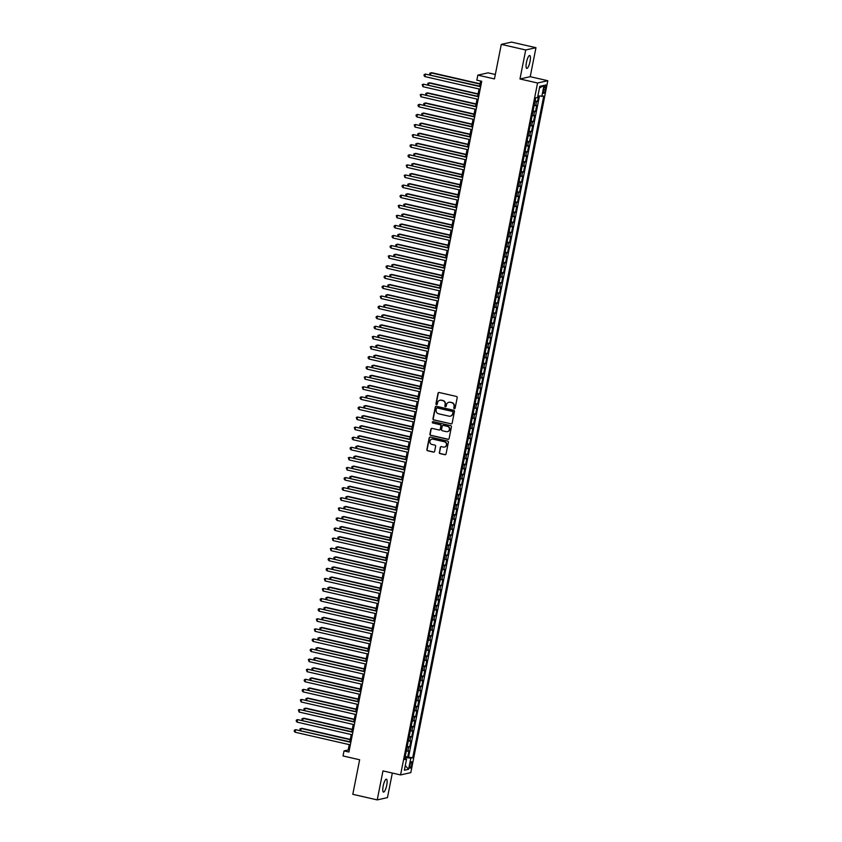 <?xml version="1.0" encoding="UTF-8"?>
<svg xmlns="http://www.w3.org/2000/svg" width="842" height="842" viewBox="0 0 842 842"><rect width="100%" height="100%" fill="white"/><g stroke="black" fill="none" stroke-linecap="round" stroke-linejoin="round"><path stroke-width="1.26" d="M454.312 408.717A0.716 0.684 -102.6 0 0 455.112 408.181L457.195 397.656A1.021 0.979 -102.6 0 0 456.438 396.445L439.177 392.498A1.021 0.979 -102.6 0 0 438.019 393.267L435.935 403.781A0.716 0.684 -102.6 0 0 436.756 404.634A0.716 0.684 -102.6 0 0 437.272 404.097L437.545 402.729A3.252 3.126 -102.6 0 1 441.24 400.266L442.682 400.592A3.252 3.126 -102.6 0 1 445.123 404.465L444.85 405.823A0.716 0.684 -102.6 0 0 445.681 406.675A0.716 0.684 -102.6 0 0 446.197 406.139L446.46 404.77A3.252 3.126 -102.6 0 1 450.165 402.308L451.596 402.634A3.252 3.126 -102.6 0 1 454.038 406.507L453.775 407.865A0.716 0.684 -102.6 0 0 454.312 408.717M448.965 402.276A3.252 3.126 -102.6 0 1 450.438 402.244L451.88 402.571A3.252 3.126 -102.6 0 1 454.322 406.444L454.048 407.812A0.716 0.684 -102.6 0 0 454.733 408.675M438.892 392.477A1.021 0.979 -102.6 0 0 438.293 393.203L436.209 403.728A0.716 0.684 -102.6 0 0 436.893 404.592M440.05 400.234A3.252 3.126 -102.6 0 1 441.524 400.203L442.955 400.529A3.252 3.126 -102.6 0 1 445.397 404.402L445.134 405.77A0.716 0.684 -102.6 0 0 445.818 406.633M386.72 785.249A6.62 1.652 102.9 0 0 386.425 779.187A6.62 1.652 102.9 0 0 383.173 786.039A6.62 1.652 102.9 0 0 383.468 792.101A6.62 1.652 102.9 0 0 386.72 785.249M530.018 61.55A6.62 1.652 102.9 0 0 529.723 55.488A6.62 1.652 102.9 0 0 526.471 62.34A6.62 1.652 102.9 0 0 526.766 68.402A6.62 1.652 102.9 0 0 530.018 61.55M411.706 764.725A3.315 0.821 102.9 0 0 411.559 761.694A3.315 0.821 102.9 0 0 409.938 765.125A3.315 0.821 102.9 0 0 410.075 768.157A3.315 0.821 102.9 0 0 411.706 764.725M439.292 452.396A1.021 0.979 -102.6 0 0 440.05 453.606L444.902 454.712A1.021 0.979 -102.6 0 0 446.05 453.943L448.365 442.26A1.021 0.979 -102.6 0 0 447.607 441.05L430.336 437.103A1.021 0.979 -102.6 0 0 429.188 437.872L426.873 449.554A1.021 0.979 -102.6 0 0 427.631 450.765L433.483 452.101A1.021 0.979 -102.6 0 0 434.64 451.333L435.63 446.334A1.021 0.979 -102.6 0 0 434.872 445.123L431.967 444.46A2.715 2.61 -102.6 0 1 431.904 439.156A2.715 2.61 -102.6 0 1 433.02 439.156L444.376 441.755A2.715 2.61 -102.6 0 1 444.45 447.06A2.715 2.61 -102.6 0 1 443.334 447.06L441.44 446.628A1.021 0.979 -102.6 0 0 440.282 447.397L439.566 452.333A1.021 0.979 -102.6 0 0 440.334 453.543L445.176 454.648A1.021 0.979 -102.6 0 0 445.45 454.669M525.724 49.973L519.977 78.969L530.218 76.685L535.954 47.689L525.724 49.973L501.295 44.384L494.454 78.927L477.846 75.127L476.846 80.169L481.729 81.285L348.914 752.032L344.031 750.917L343.031 755.958L359.639 759.768L352.798 794.311L377.227 799.9L387.467 797.616L392.33 773.04M519.977 78.969L537.564 83L400.56 774.924L382.973 770.904L377.227 799.9M450.996 423.926A1.021 0.979 -102.6 0 0 452.154 423.147L454.459 411.464A1.021 0.979 -102.6 0 0 453.701 410.254L436.44 406.307A1.021 0.979 -102.6 0 0 435.282 407.075L432.967 418.758A1.021 0.979 -102.6 0 0 433.735 419.969L451.27 423.863A1.021 0.979 -102.6 0 0 451.544 423.884M451.417 426.862L449.102 438.545A1.021 0.979 -102.6 0 1 447.944 439.313L430.683 435.367A1.021 0.979 -102.6 0 1 429.925 434.156L430.915 429.157A1.021 0.979 -102.6 0 1 432.062 428.389L439.071 429.988A1.021 0.979 -102.6 0 0 440.219 429.22L440.882 425.905A1.021 0.979 -102.6 0 0 440.113 424.694L432.83 423.021A0.716 0.684 -102.6 0 1 432.809 421.632A0.716 0.684 -102.6 0 1 433.104 421.642L450.649 425.652A1.021 0.979 -102.6 0 1 451.417 426.862M501.295 44.384L511.536 42.1L535.954 47.689M405.244 756.463L407.686 757.021L408.886 750.969L407.875 751.201L408.675 747.159L407.096 747.117M407.244 746.38L409.686 746.938L410.875 740.886L409.865 741.107L410.664 737.076L409.096 737.034M409.244 736.287L411.675 736.855L412.875 730.803L411.864 731.024L412.664 726.993L411.096 726.941M411.233 726.204L413.675 726.762L414.874 720.71L413.864 720.941L414.664 716.9L413.085 716.858M413.233 716.121L415.674 716.679L416.874 710.627L415.864 710.848L416.664 706.817L415.085 706.775M415.232 706.028L417.674 706.596L418.863 700.544L417.853 700.765L418.653 696.734L417.085 696.681M417.232 695.945L419.663 696.502L420.863 690.451L419.853 690.682L420.653 686.64L419.084 686.598M419.221 685.862L421.663 686.419L422.863 680.368L421.853 680.589L422.652 676.558L421.074 676.515M421.221 675.779L423.663 676.337L424.863 670.285L423.852 670.506L424.652 666.475L423.073 666.422M423.221 665.685L425.663 666.243L426.852 660.191L425.841 660.423L426.641 656.381L425.073 656.339M425.221 655.602L427.652 656.16L428.852 650.108L427.841 650.329L428.641 646.298L427.073 646.256M427.21 645.519L429.652 646.077L430.851 640.025L429.841 640.246L430.641 636.215L429.062 636.163M429.209 635.426L431.651 635.984L432.851 629.932L431.841 630.163L432.641 626.122L431.062 626.08M431.209 625.343L433.651 625.901L434.84 619.849L433.84 620.07L434.63 616.039L433.062 615.997M433.209 615.26L435.64 615.818L436.84 609.766L435.83 609.987L436.63 605.956L435.061 605.903M435.209 605.166L437.64 605.724L438.84 599.672L437.829 599.904L438.629 595.862L437.051 595.82M437.198 595.083L439.64 595.641L440.84 589.589L439.829 589.81L440.629 585.779L439.05 585.737M439.198 585.001L441.64 585.558L442.839 579.507L441.829 579.728L442.618 575.696L441.05 575.644M441.197 574.907L443.629 575.465L444.829 569.413L443.818 569.645L444.618 565.603L443.05 565.561M443.197 564.824L445.628 565.382L446.828 559.33L445.818 559.551L446.618 555.52L445.039 555.478M445.186 554.741L447.628 555.299L448.828 549.247L447.818 549.468L448.618 545.437L447.039 545.384M447.186 544.648L449.628 545.206L450.828 539.154L449.817 539.385L450.607 535.344L449.039 535.302M449.186 534.565L451.617 535.123L452.817 529.071L451.807 529.292L452.607 525.261L451.038 525.219M451.186 524.482L453.617 525.04L454.817 518.988L453.806 519.209L454.606 515.178L453.028 515.125M453.175 514.388L455.617 514.946L456.817 508.894L455.806 509.126L456.606 505.084L455.027 505.042M455.175 504.305L457.616 504.863L458.816 498.811L457.806 499.032L458.595 495.001L457.027 494.959M457.174 494.222L459.606 494.78L460.806 488.728L459.795 488.949L460.595 484.918L459.027 484.866M459.174 484.129L461.605 484.687L462.805 478.635L461.795 478.866L462.595 474.825L461.016 474.783M461.163 474.046L463.605 474.604L464.805 468.552L463.795 468.773L464.595 464.742L463.016 464.7M463.163 463.963L465.605 464.521L466.805 458.469L465.794 458.69L466.584 454.659L465.016 454.606M465.163 453.87L467.594 454.427L468.794 448.376L467.784 448.607L468.584 444.565L467.015 444.523M467.163 443.787L469.594 444.344L470.794 438.293L469.783 438.514L470.583 434.483L469.005 434.44M469.152 433.704L471.594 434.262L472.794 428.21L471.783 428.431L472.583 424.4L471.004 424.347M471.152 423.61L473.593 424.168L474.793 418.116L473.783 418.348L474.583 414.306L473.004 414.264M473.151 413.527L475.583 414.085L476.782 408.033L475.772 408.254L476.572 404.223L475.004 404.181M475.151 403.444L477.582 404.002L478.782 397.95L477.772 398.171L478.572 394.14L476.993 394.088M477.14 393.351L479.582 393.909L480.782 387.857L479.772 388.088L480.572 384.047L478.993 384.005M479.14 383.268L481.582 383.826L482.782 377.774L481.771 377.995L482.571 373.964L480.993 373.922M481.14 373.185L483.582 373.743L484.771 367.691L483.761 367.912L484.56 363.881L482.992 363.828M483.14 363.091L485.571 363.649L486.771 357.597L485.76 357.829L486.56 353.787L484.981 353.745M485.129 353.008L487.571 353.566L488.77 347.514L487.76 347.735L488.56 343.704L486.981 343.662M487.129 342.926L489.57 343.483L490.77 337.432L489.76 337.653L490.56 333.621L488.981 333.569M489.128 332.832L491.57 333.39L492.759 327.338L491.749 327.57L492.549 323.528L490.981 323.486M491.128 322.749L493.559 323.307L494.759 317.255L493.749 317.476L494.549 313.445L492.98 313.403M493.117 312.666L495.559 313.224L496.759 307.172L495.749 307.393L496.548 303.362L494.97 303.309M495.117 302.573L497.559 303.131L498.759 297.079L497.748 297.31L498.548 293.269L496.969 293.227M497.117 292.49L499.559 293.048L500.748 286.996L499.738 287.217L500.537 283.186L498.969 283.144M499.117 282.407L501.548 282.965L502.748 276.913L501.737 277.134L502.537 273.103L500.969 273.05M501.106 272.313L503.548 272.871L504.747 266.819L503.737 267.051L504.537 263.009L502.958 262.967M503.106 262.23L505.547 262.788L506.747 256.736L505.737 256.957L506.537 252.926L504.958 252.884M505.105 252.147L507.547 252.705L508.736 246.653L507.726 246.874L508.526 242.843L506.958 242.791M507.105 242.054L509.536 242.612L510.736 236.56L509.726 236.791L510.526 232.75L508.957 232.708M509.094 231.971L511.536 232.529L512.736 226.477L511.726 226.698L512.525 222.667L510.947 222.625M511.094 221.888L513.536 222.446L514.736 216.394L513.725 216.615L514.525 212.584L512.946 212.531M513.094 211.795L515.536 212.352L516.725 206.301L515.714 206.532L516.514 202.49L514.946 202.448M515.093 201.712L517.525 202.269L518.725 196.218L517.714 196.439L518.514 192.408L516.946 192.365M517.083 191.629L519.525 192.186L520.724 186.135L519.714 186.356L520.514 182.325L518.935 182.272M519.082 181.535L521.524 182.093L522.724 176.041L521.714 176.273L522.514 172.231L520.935 172.189M521.082 171.452L523.524 172.01L524.713 165.958L523.703 166.179L524.503 162.148L522.935 162.106M523.082 161.369L525.513 161.927L526.713 155.875L525.703 156.096L526.503 152.065L524.934 152.013M525.071 151.276L527.513 151.834L528.713 145.782L527.702 146.013L528.502 141.972L526.924 141.93M527.071 141.193L529.513 141.751L530.713 135.699L529.702 135.92L530.502 131.889L528.923 131.847M529.071 131.11L531.513 131.668L532.702 125.616L531.702 125.837L532.491 121.806L530.923 121.753M531.07 121.016L533.502 121.574L534.702 115.522L533.691 115.754L534.491 111.712L532.923 111.67M533.06 110.934L535.501 111.491L536.701 105.439L534.112 105.618M543.995 88.221L543.553 90.441A3.21 0.8 102.9 0 0 543.69 93.378A3.21 0.8 102.9 0 0 545.269 90.052L545.711 87.831A3.21 0.8 102.9 0 0 545.563 84.895A3.21 0.8 102.9 0 0 543.995 88.221M537.564 83L547.805 80.716L410.801 772.64L400.56 774.924M407.686 757.021L412.717 757.758L543.732 96.083L537.87 96.009M412.717 757.758L410.78 758.189L408.58 769.283L404.37 770.219L406.57 759.126L404.634 759.558L535.649 97.882L537.585 97.451L539.785 86.358L543.985 85.421L541.795 96.514M535.059 100.851L537.501 101.408L534.912 101.587M535.501 111.491L534.491 111.712M533.502 121.574L532.491 121.806M531.513 131.668L530.502 131.889M529.513 141.751L528.502 141.972M527.513 151.834L526.503 152.065M525.513 161.927L524.503 162.148M523.524 172.01L522.514 172.231M521.524 182.093L520.514 182.325M519.525 192.186L518.514 192.408M517.525 202.269L516.514 202.49M515.536 212.352L514.525 212.584M513.536 222.446L512.525 222.667M511.536 232.529L510.526 232.75M509.536 242.612L508.526 242.843M507.547 252.705L506.537 252.926M505.547 262.788L504.537 263.009M503.548 272.871L502.537 273.103M501.548 282.965L500.537 283.186M499.559 293.048L498.548 293.269M497.559 303.131L496.548 303.362M495.559 313.224L494.549 313.445M493.559 323.307L492.549 323.528M491.57 333.39L490.56 333.621M489.57 343.483L488.56 343.704M487.571 353.566L486.56 353.787M485.571 363.649L484.56 363.881M483.582 373.743L482.571 373.964M481.582 383.826L480.572 384.047M479.582 393.909L478.572 394.14M477.582 404.002L476.572 404.223M475.583 414.085L474.583 414.306M473.593 424.168L472.583 424.4M471.594 434.262L470.583 434.483M469.594 444.344L468.584 444.565M467.594 454.427L466.584 454.659M465.605 464.521L464.595 464.742M463.605 474.604L462.595 474.825M461.605 484.687L460.595 484.918M459.606 494.78L458.595 495.001M457.616 504.863L456.606 505.084M455.617 514.946L454.606 515.178M453.617 525.04L452.607 525.261M451.617 535.123L450.607 535.344M449.628 545.206L448.618 545.437M447.628 555.299L446.618 555.52M445.628 565.382L444.618 565.603M443.629 575.465L442.618 575.696M441.64 585.558L440.629 585.779M439.64 595.641L438.629 595.862M437.64 605.724L436.63 605.956M435.64 615.818L434.63 616.039M433.651 625.901L432.641 626.122M431.651 635.984L430.641 636.215M429.652 646.077L428.641 646.298M427.652 656.16L426.641 656.381M425.663 666.243L424.652 666.475M423.663 676.337L422.652 676.558M421.663 686.419L420.653 686.64M419.663 696.502L418.653 696.734M417.674 706.596L416.664 706.817M415.674 716.679L414.664 716.9M413.675 726.762L412.664 726.993M411.675 736.855L410.664 737.076M409.686 746.938L408.675 747.159M408.612 756.821L539.417 96.209M537.501 101.408L538.554 96.093M405.528 758.705L405.76 757.537L405.065 757.379M495.328 74.506L488.076 72.844L477.846 75.127M530.218 76.685L547.805 80.716M349.251 744.612L348.178 749.99L344.031 750.917M480.635 81.043L479.624 86.179M479.066 88.999L477.625 96.262M477.067 99.082L475.625 106.345M475.067 109.165L473.625 116.438M473.067 119.259L471.636 126.521M471.078 129.342L469.636 136.604M469.078 139.425L467.636 146.697M467.078 149.518L465.637 156.78M465.079 159.601L463.647 166.863M463.089 169.684L461.648 176.957M461.09 179.778L459.648 187.04M459.09 189.86L457.648 197.123M457.09 199.943L455.659 207.216M455.101 210.037L453.659 217.299M453.101 220.12L451.659 227.382M451.102 230.203L449.66 237.476M449.102 240.296L447.67 247.559M447.113 250.379L445.671 257.641M445.113 260.462L443.671 267.735M443.113 270.556L441.671 277.818M441.113 280.639L439.682 287.901M439.124 290.722L437.682 297.994M437.124 300.815L435.682 308.077M435.125 310.898L433.683 318.16M433.125 320.981L431.693 328.254M431.125 331.074L429.694 338.337M429.136 341.157L427.694 348.42M427.136 351.24L425.694 358.513M425.136 361.334L423.705 368.596M423.137 371.417L421.705 378.679M421.147 381.5L419.705 388.772M419.148 391.593L417.706 398.855M417.148 401.676L415.716 408.938M415.148 411.759L413.717 419.032M413.159 421.853L411.717 429.115M411.159 431.935L409.717 439.198M409.159 442.018L407.728 449.291M407.16 452.112L405.728 459.374M405.17 462.195L403.728 469.457M403.171 472.278L401.729 479.551M401.171 482.371L399.729 489.634M399.171 492.454L397.74 499.716M397.182 502.537L395.74 509.81M395.182 512.631L393.74 519.893M393.182 522.714L391.74 529.976M391.183 532.797L389.751 540.069M389.193 542.89L387.752 550.152M387.194 552.973L385.752 560.235M385.194 563.056L383.752 570.329M383.194 573.149L381.763 580.412M381.205 583.232L379.763 590.495M379.205 593.315L377.763 600.588M377.205 603.409L375.764 610.671M375.206 613.492L373.774 620.754M373.216 623.575L371.775 630.847M371.217 633.668L369.775 640.93M369.217 643.751L367.775 651.013M367.217 653.834L365.786 661.107M365.228 663.928L363.786 671.19M363.228 674.01L361.786 681.273M361.229 684.093L359.787 691.366M359.229 694.187L357.797 701.449M357.24 704.27L355.798 711.532M355.24 714.353L353.798 721.626M353.24 724.446L351.798 731.709M351.24 734.529L349.809 741.791M349.272 750.243L348.178 749.99M532.123 115.701L533.691 115.754M530.123 125.795L531.702 125.837M528.123 135.878L529.702 135.92M526.124 145.961L527.702 146.013M524.134 156.054L525.703 156.096M522.135 166.137L523.703 166.179M520.135 176.22L521.714 176.273M518.135 186.314L519.714 186.356M516.146 196.397L517.714 196.439M514.146 206.479L515.714 206.532M512.147 216.573L513.725 216.615M510.147 226.656L511.726 226.698M508.158 236.739L509.726 236.791M506.158 246.832L507.726 246.874M504.158 256.915L505.737 256.957M502.158 266.998L503.737 267.051M500.169 277.092L501.737 277.134M498.169 287.175L499.738 287.217M496.17 297.258L497.748 297.31M494.17 307.351L495.749 307.393M492.181 317.434L493.749 317.476M490.181 327.517L491.749 327.57M488.181 337.61L489.76 337.653M486.181 347.693L487.76 347.735M484.192 357.776L485.76 357.829M482.192 367.87L483.761 367.912M480.193 377.953L481.771 377.995M478.193 388.036L479.772 388.088M476.204 398.129L477.772 398.171M474.204 408.212L475.772 408.254M472.204 418.295L473.783 418.348M470.204 428.389L471.783 428.431M468.215 438.471L469.783 438.514M466.215 448.554L467.784 448.607M464.216 458.648L465.794 458.69M462.216 468.731L463.795 468.773M460.227 478.814L461.795 478.866M458.227 488.907L459.795 488.949M456.227 498.99L457.806 499.032M454.227 509.073L455.806 509.126M452.238 519.167L453.806 519.209M450.238 529.25L451.807 529.292M448.239 539.333L449.817 539.385M446.239 549.426L447.818 549.468M444.239 559.509L445.818 559.551M442.25 569.592L443.818 569.645M440.25 579.685L441.829 579.728M438.25 589.768L439.829 589.81M436.251 599.851L437.829 599.904M434.262 609.945L435.83 609.987M432.262 620.028L433.84 620.07M430.262 630.111L431.841 630.163M428.262 640.204L429.841 640.246M426.273 650.287L427.841 650.329M424.273 660.37L425.841 660.423M422.274 670.464L423.852 670.506M420.274 680.547L421.853 680.589M418.285 690.629L419.853 690.682M416.285 700.723L417.853 700.765M414.285 710.806L415.864 710.848M412.285 720.889L413.864 720.941M410.296 730.982L411.864 731.024M408.296 741.065L409.865 741.107M406.57 759.126L404.855 758.432M406.297 751.148L407.875 751.201M405.76 757.537L410.78 758.189M539.448 88.073L543.985 85.421M408.58 769.283L405.286 765.62M436.156 406.286A1.021 0.979 -102.6 0 0 435.556 407.012L433.241 418.695A1.021 0.979 -102.6 0 0 434.009 419.905L451.27 423.863M452.901 412.254A0.716 0.684 -102.6 0 0 452.375 411.401L437.219 407.938A0.716 0.684 -102.6 0 0 436.409 408.475L436.124 409.907A3.252 3.126 -102.6 0 0 438.566 413.78L448.923 416.148A3.252 3.126 -102.6 0 0 452.617 413.685L453.185 412.191A0.716 0.684 -102.6 0 0 452.649 411.338L452.375 411.401M437.072 407.917A0.716 0.684 -102.6 0 1 437.493 407.875L452.649 411.338M450.396 416.127A3.252 3.126 -102.6 0 0 452.901 413.622L452.617 413.685M453.185 412.191L452.901 413.622M431.788 428.368A1.021 0.979 -102.6 0 0 431.188 429.094L430.199 434.093A1.021 0.979 -102.6 0 0 430.957 435.303L448.228 439.25A1.021 0.979 -102.6 0 0 448.502 439.282M439.619 429.946A1.021 0.979 -102.6 0 0 440.503 429.157L441.155 425.841A1.021 0.979 -102.6 0 0 440.387 424.631L432.83 423.021M432.946 421.621A0.716 0.684 -102.6 0 0 433.104 422.958M446.334 431.651A2.715 2.61 -102.6 0 0 449.47 429.01A2.715 2.61 -102.6 0 0 447.376 426.357L443.376 425.442A1.021 0.979 -102.6 0 0 442.218 426.21L441.566 429.525A1.021 0.979 -102.6 0 0 442.324 430.736L446.334 431.651M447.586 431.62A2.715 2.61 -102.6 0 0 447.66 426.294L447.376 426.357M443.103 425.421A1.021 0.979 -102.6 0 1 443.65 425.378L447.66 426.294M441.155 446.597A1.021 0.979 -102.6 0 0 440.555 447.334L439.566 452.333M444.587 447.028A2.715 2.61 -102.6 0 0 444.66 441.703L444.376 441.755M432.041 439.124A2.715 2.61 -102.6 0 1 433.293 439.092L444.66 441.703M430.062 437.072A1.021 0.979 -102.6 0 0 429.462 437.808L427.147 449.491A1.021 0.979 -102.6 0 0 427.915 450.702L433.767 452.038A1.021 0.979 -102.6 0 0 434.04 452.059M480.098 83.79L431.651 72.696L430.957 72.854L430.546 74.949M480.035 84.084L430.957 72.854L429.746 73.275L429.999 74.822M480.708 86.421L425.421 74.085L480.656 86.726M424.926 76.601L424.01 75.517L424.21 74.506L425.421 74.085L424.926 76.601L480.15 89.241M478.098 93.872L429.652 82.779L428.957 82.937L428.546 85.031M478.035 94.167L428.957 82.937L427.747 83.358L427.999 84.905M476.098 103.955L427.652 92.873L426.968 93.02L426.547 95.114M476.046 104.261L426.968 93.02L425.757 93.441L425.999 94.988M474.099 114.038L425.663 102.956L424.968 103.113L424.557 105.208M474.046 114.344L424.968 103.113L423.758 103.534L424.01 105.082M472.109 124.132L423.663 113.038L422.968 113.196L422.558 115.291M472.046 124.427L422.968 113.196L421.758 113.617L422.01 115.165M478.709 96.514L423.431 84.168L478.656 96.809M422.926 86.694L422.21 84.589L423.431 84.168L422.926 86.694L478.151 99.335M476.719 106.597L421.432 94.262L476.656 106.902M420.926 96.777L420.221 94.672L421.432 94.262L420.926 96.777L476.162 109.418M474.72 116.68L419.432 104.345L474.656 116.985M418.937 106.86L418.021 105.776L418.221 104.766L419.432 104.345L418.937 106.86L474.162 119.501M472.72 126.774L417.432 114.428L472.667 127.068M416.937 116.954L416.022 115.859L416.222 114.849L417.432 114.428L416.937 116.954L472.162 129.594M470.11 134.215L421.663 123.132L420.968 123.279L420.558 125.374M470.047 134.52L420.968 123.279L419.758 123.7L420.011 125.248M470.72 136.857L415.443 124.521L470.667 137.162M414.938 127.037L414.222 124.932L415.443 124.521L414.938 127.037L470.162 139.677M468.11 144.298L419.663 133.215L418.979 133.373L418.558 135.467M468.057 144.603L418.979 133.373L417.758 133.794L418.011 135.341M468.731 146.94L413.443 134.604L468.668 147.245M412.938 137.12L412.233 135.025L413.443 134.604L412.938 137.12L468.173 149.76M466.11 154.391L417.674 143.298L416.979 143.456L416.569 145.55M466.058 154.686L416.979 143.456L415.769 143.877L416.022 145.424M466.731 157.033L411.443 144.687L466.668 157.328M410.949 147.213L410.033 146.119L410.233 145.108L411.443 144.687L410.949 147.213L466.173 159.854M464.121 164.474L415.674 153.391L414.98 153.539L414.569 155.633M464.058 164.779L414.98 153.539L413.769 153.96L414.022 155.507M464.731 167.116L409.444 154.781L464.679 167.421M408.949 157.296L408.033 156.202L408.233 155.191L409.444 154.781L408.949 157.296L464.174 169.937M462.121 174.557L413.675 163.474L412.98 163.632L412.569 165.727M462.058 174.862L412.98 163.632L411.77 164.053L412.022 165.6M460.121 184.651L411.675 173.557L410.991 173.715L410.57 175.81M460.069 184.945L410.991 173.715L409.77 174.136L410.022 175.683M458.122 194.734L409.686 183.651L408.991 183.798L408.58 185.893M458.069 195.039L408.991 183.798L407.781 184.219L408.033 185.766M456.132 204.816L407.686 193.734L406.991 193.892L406.581 195.986M456.069 205.122L406.991 193.892L405.781 194.313L406.033 195.86M454.133 214.91L405.686 203.817L404.991 203.975L404.581 206.069M454.07 215.205L404.991 203.975L403.781 204.395L404.034 205.943M452.133 224.993L403.686 213.91L403.002 214.057L402.581 216.152M452.07 225.298L403.002 214.057L401.781 214.478L402.034 216.026M450.133 235.076L401.697 223.993L401.002 224.151L400.592 226.245M450.081 235.381L401.002 224.151L399.792 224.572L400.045 226.119M448.144 245.169L399.697 234.076L399.003 234.234L398.592 236.328M448.081 245.464L399.003 234.234L397.792 234.655L398.045 236.202M446.144 255.252L397.698 244.169L397.003 244.317L396.593 246.411M446.081 255.558L397.003 244.317L395.793 244.738L396.045 246.285M444.144 265.335L395.698 254.252L395.014 254.41L394.593 256.505M444.081 265.64L395.014 254.41L393.793 254.821L394.045 256.378M442.145 275.429L393.709 264.335L393.014 264.493L392.593 266.588M442.092 275.723L393.014 264.493L391.804 264.914L392.056 266.461M440.155 285.512L391.709 274.429L391.014 274.576L390.604 276.671M440.092 285.817L391.014 274.576L389.804 274.997L390.057 276.544M462.732 177.199L407.454 164.864L462.679 177.504M406.949 167.379L406.233 165.285L407.454 164.864L406.949 167.379L462.174 180.02M460.742 187.292L405.455 174.947L460.679 187.587M404.949 177.473L404.244 175.368L405.455 174.947L404.949 177.473L460.185 190.113M458.743 197.375L403.455 185.04L458.68 197.681M402.96 187.555L402.044 186.461L402.244 185.45L403.455 185.04L402.96 187.555L458.185 200.196M456.743 207.458L401.455 195.123L456.69 207.763M400.96 197.638L400.045 196.554L400.245 195.544L401.455 195.123L400.96 197.638L456.185 210.279M454.743 217.552L399.466 205.206L454.691 217.846M398.961 207.732L398.245 205.627L399.466 205.206L398.961 207.732L454.185 220.372M452.754 227.635L397.466 215.299L452.691 227.94M396.961 217.815L396.256 215.71L397.466 215.299L396.961 217.815L452.196 230.455M450.754 237.718L395.466 225.382L450.691 238.023M394.972 227.898L394.056 226.814L394.256 225.803L395.466 225.382L394.972 227.898L450.196 240.538M448.754 247.811L393.467 235.465L448.691 248.106M392.972 237.991L392.056 236.897L392.256 235.886L393.467 235.465L392.972 237.991L448.197 250.632M446.755 257.894L391.467 245.559L446.702 258.199M390.972 248.074L390.057 246.98L390.256 245.969L391.467 245.559L390.972 248.074L446.197 260.715M444.765 267.977L389.478 255.642L444.702 268.282M388.972 258.157L388.267 256.063L389.478 255.642L388.972 258.157L444.208 270.798M442.766 278.07L387.478 265.725L442.703 278.365M386.983 268.251L386.068 267.156L386.267 266.146L387.478 265.725L386.983 268.251L442.208 280.891M440.766 288.153L385.478 275.818L440.703 288.459M384.983 278.334L384.068 277.239L384.268 276.229L385.478 275.818L384.983 278.334L440.208 290.974M438.156 295.595L389.709 284.512L389.015 284.67L388.604 286.764M438.093 295.9L389.015 284.67L387.804 285.08L388.057 286.638M436.156 305.688L387.709 294.595L387.025 294.753L386.604 296.847M436.093 305.983L387.025 294.753L385.804 295.174L386.057 296.721M434.156 315.771L385.72 304.688L385.026 304.836L384.605 306.93M434.104 316.076L385.026 304.836L383.815 305.257L384.057 306.804M432.167 325.854L383.72 314.771L383.026 314.929L382.615 317.013M432.104 326.159L383.026 314.929L381.815 315.34L382.068 316.897M438.766 298.236L383.478 285.901L438.714 298.542M382.984 288.417L382.068 287.332L382.268 286.322L383.478 285.901L382.984 288.417L438.208 301.057M436.777 308.33L381.489 295.984L436.714 308.625M380.984 298.51L380.279 296.405L381.489 295.984L380.984 298.51L436.219 311.151M434.777 318.413L379.489 306.078L434.714 318.718M378.995 308.593L378.079 307.498L378.279 306.488L379.489 306.078L378.995 308.593L434.219 321.234M432.777 328.496L377.49 316.16L432.714 328.801M376.995 318.676L376.079 317.592L376.279 316.581L377.49 316.16L376.995 318.676L432.22 331.316M430.167 335.947L381.721 324.854L381.026 325.012L380.616 327.106M430.104 336.242L381.026 325.012L379.816 325.433L380.068 326.98M430.778 338.589L375.49 326.243L430.725 338.884M374.995 328.769L374.08 327.675L374.28 326.664L375.49 326.243L374.995 328.769L430.22 341.41M428.168 346.03L379.721 334.948L379.037 335.095L378.616 337.189M428.104 346.336L379.037 335.095L377.816 335.516L378.069 337.063M428.788 348.672L373.501 336.337L428.725 348.977M372.995 338.852L372.28 336.747L373.501 336.337L372.995 338.852L428.22 351.493M426.168 356.113L377.732 345.031L377.037 345.188L376.616 347.272M426.115 356.419L377.037 345.188L375.827 345.599L376.069 347.157M426.789 358.755L371.501 346.42L426.726 359.06M370.996 348.935L370.291 346.841L371.501 346.42L370.996 348.935L426.231 361.576M424.179 366.207L375.732 355.113L375.037 355.271L374.627 357.366M424.115 366.502L375.037 355.271L373.827 355.692L374.08 357.24M424.789 368.849L369.501 356.503L424.726 369.143M369.007 359.029L368.091 357.934L368.291 356.924L369.501 356.503L369.007 359.029L424.231 371.669M422.179 376.29L373.732 365.207L373.038 365.354L372.627 367.449M422.116 376.595L373.038 365.354L371.827 365.775L372.08 367.322M422.789 378.932L367.501 366.596L422.737 379.226M367.007 369.112L366.091 368.017L366.291 367.007L367.501 366.596L367.007 369.112L422.231 381.752M420.179 386.373L371.732 375.29L371.048 375.448L370.627 377.532M420.116 386.678L371.048 375.448L369.827 375.858L370.08 377.416M420.8 389.015L365.512 376.679L420.737 389.32M365.007 379.195L364.291 377.1L365.512 376.679L365.007 379.195L420.232 391.835M418.179 396.466L369.743 385.373L369.049 385.531L368.628 387.625M418.127 396.761L369.049 385.531L367.838 385.952L368.08 387.499M418.8 399.108L363.512 386.762L418.737 399.403M363.007 389.288L362.302 387.183L363.512 386.762L363.007 389.288L418.242 401.929M416.19 406.549L367.743 395.466L367.049 395.614L366.638 397.708M416.127 406.854L367.049 395.614L365.838 396.035L366.091 397.582M416.801 409.191L361.513 396.845L416.737 409.486M361.018 399.371L360.102 398.277L360.302 397.266L361.513 396.845L361.018 399.371L416.243 412.012M414.19 416.632L365.744 405.549L365.049 405.707L364.639 407.791M414.127 416.937L365.049 405.707L363.839 406.118L364.091 407.675M414.801 419.274L359.513 406.939L414.748 419.579M359.018 409.454L358.103 408.37L358.303 407.36L359.513 406.939L359.018 409.454L414.243 422.095M412.191 426.726L363.744 415.632L363.06 415.79L362.639 417.885M412.127 427.02L363.06 415.79L361.839 416.211L362.092 417.758M412.812 429.367L357.524 417.022L412.748 429.662M357.019 419.548L356.303 417.443L357.524 417.022L357.019 419.548L412.243 432.188M410.191 436.809L361.755 425.726L361.06 425.873L360.639 427.968M410.138 437.114L361.06 425.873L359.85 426.294L360.092 427.841M410.812 439.45L355.524 427.105L410.749 439.745M355.019 429.63L354.314 427.525L355.524 427.105L355.019 429.63L410.254 442.271M408.202 446.892L359.755 435.809L359.06 435.967L358.65 438.05M408.138 447.197L359.06 435.967L357.85 436.377L358.103 437.935M408.812 449.533L353.524 437.198L408.749 449.838M353.03 439.713L352.114 438.629L352.314 437.619L353.524 437.198L353.03 439.713L408.254 452.354M406.202 456.985L357.755 445.892L357.061 446.05L356.65 448.144M406.139 457.28L357.061 446.05L355.85 446.47L356.103 448.018M406.812 459.627L351.524 447.281L406.76 459.921M351.03 449.807L350.114 448.712L350.314 447.702L351.524 447.281L351.03 449.807L406.254 462.447M404.202 467.068L355.756 455.985L355.071 456.132L354.65 458.227M404.139 467.373L355.071 456.132L353.851 456.553L354.103 458.101M404.823 469.71L349.535 457.364L404.76 470.004M349.03 459.89L348.314 457.785L349.535 457.364L349.03 459.89L404.255 472.53M402.202 477.151L353.766 466.068L353.072 466.226L352.651 468.31M402.15 477.456L353.072 466.226L351.861 466.636L352.103 468.194M402.823 479.793L347.536 467.457L402.76 480.098M347.03 469.973L346.325 467.878L347.536 467.457L347.03 469.973L402.265 482.613M400.203 487.244L351.767 476.151L351.072 476.309L350.661 478.403M400.15 487.539L351.072 476.309L349.862 476.73L350.114 478.277M400.824 489.886L345.536 477.54L400.76 490.181M345.041 480.066L344.125 478.972L344.325 477.961L345.536 477.54L345.041 480.066L400.266 492.707M398.213 497.327L349.767 486.244L349.072 486.392L348.662 488.486M398.15 497.633L349.072 486.392L347.862 486.813L348.114 488.36M398.824 499.969L343.536 487.623L398.771 500.264M343.041 490.149L342.126 489.055L342.326 488.044L343.536 487.623L343.041 490.149L398.266 502.79M396.214 507.41L347.767 496.327L347.083 496.485L346.662 498.569M396.15 507.715L347.083 496.485L345.862 496.896L346.115 498.453M396.824 510.052L341.547 497.717L396.771 510.357M341.042 500.232L340.326 498.138L341.547 497.717L341.042 500.232L396.266 512.873M394.214 517.504L345.767 506.41L345.083 506.568L344.662 508.663M394.161 517.798L345.083 506.568L343.873 506.989L344.115 508.536M394.835 520.145L339.547 507.8L394.772 520.44M339.042 510.326L338.337 508.221L339.547 507.8L339.042 510.326L394.277 522.966M392.214 527.587L343.778 516.504L343.083 516.651L342.673 518.746M392.162 527.892L343.083 516.651L341.873 517.072L342.126 518.619M392.835 530.228L337.547 517.883L392.772 530.523M337.053 520.409L336.137 519.314L336.337 518.304L337.547 517.883L337.053 520.409L392.277 533.049M390.225 537.67L341.778 526.587L341.084 526.745L340.673 528.829M390.162 537.975L341.084 526.745L339.873 527.155L340.126 528.713M390.835 540.311L335.548 527.976L390.783 540.617M335.053 530.492L334.137 529.397L334.337 528.397L335.548 527.976L335.053 530.492L390.278 543.132M388.225 547.763L339.779 536.67L339.084 536.828L338.673 538.922M388.162 548.058L339.084 536.828L337.874 537.249L338.126 538.796M388.836 550.405L333.558 538.059L388.783 550.7M333.053 540.585L332.337 538.48L333.558 538.059L333.053 540.585L388.278 553.226M386.225 557.846L337.779 546.763L337.095 546.911L336.674 549.005M386.173 558.141L337.095 546.911L335.884 547.332L336.126 548.879M386.846 560.488L331.559 548.142L386.783 560.783M331.053 550.668L330.348 548.563L331.559 548.142L331.053 550.668L386.289 563.309M384.226 567.929L335.79 556.846L335.095 557.004L334.684 559.088M384.173 568.234L335.095 557.004L333.885 557.415L334.137 558.972M384.847 570.571L329.559 558.235L384.783 570.876M329.064 560.751L328.148 559.656L328.348 558.656L329.559 558.235L329.064 560.751L384.289 573.391M382.236 578.022L333.79 566.929L333.095 567.087L332.685 569.181M382.173 578.317L333.095 567.087L331.885 567.508L332.137 569.055M382.847 580.664L327.559 568.318L382.794 580.959M327.064 570.844L326.149 569.75L326.349 568.739L327.559 568.318L327.064 570.844L382.289 583.485M380.237 588.105L331.79 577.023L331.095 577.17L330.685 579.264M380.174 588.4L331.095 577.17L329.885 577.591L330.138 579.138M380.847 590.747L325.57 578.401L380.795 591.042M325.065 580.927L324.349 578.822L325.57 578.401L325.065 580.927L380.289 593.568M378.237 598.188L329.79 587.106L329.106 587.263L328.685 589.347M378.184 598.494L329.106 587.263L327.896 587.674L328.138 589.232M378.858 600.83L323.57 588.495L378.795 601.135M323.065 591.01L322.36 588.916L323.57 588.495L323.065 591.01L378.3 603.651M376.237 608.282L327.801 597.188L327.106 597.346L326.696 599.441M376.185 608.577L327.106 597.346L325.896 597.767L326.149 599.315M376.858 610.924L321.57 598.578L376.795 611.218M321.076 601.104L320.16 600.009L320.36 598.999L321.57 598.578L321.076 601.104L376.3 613.744M374.248 618.365L325.801 607.282L325.107 607.429L324.696 609.524M374.185 618.659L325.107 607.429L323.896 607.85L324.149 609.398M374.858 621.007L319.571 608.661L374.806 621.301M319.076 611.187L318.16 610.092L318.36 609.082L319.571 608.661L319.076 611.187L374.301 623.827M372.248 628.448L323.802 617.365L323.107 617.523L322.697 619.607M372.185 628.753L323.107 617.523L321.897 617.933L322.149 619.491M372.859 631.09L317.581 618.754L372.806 631.395M317.076 621.27L316.36 619.175L317.581 618.754L317.076 621.27L372.301 633.91M370.248 638.541L321.802 627.448L321.118 627.606L320.697 629.7M370.196 638.836L321.118 627.606L319.897 628.027L320.149 629.574M370.869 641.183L315.582 628.837L370.806 641.478M315.076 631.363L314.371 629.258L315.582 628.837L315.076 631.363L370.312 644.004M368.249 648.624L319.813 637.541L319.118 637.689L318.708 639.783M368.196 648.919L319.118 637.689L317.908 638.11L318.16 639.657M368.87 651.266L313.582 638.92L368.807 651.561M313.087 641.446L312.172 640.352L312.371 639.341L313.582 638.92L313.087 641.446L368.312 654.087M366.259 658.707L317.813 647.624L317.118 647.782L316.708 649.866M366.196 659.012L317.118 647.782L315.908 648.193L316.16 649.75M366.87 661.349L311.582 649.014L366.817 661.654M311.087 651.529L310.172 650.434L310.372 649.435L311.582 649.014L311.087 651.529L366.312 664.17M364.26 668.801L315.813 657.707L315.118 657.865L314.708 659.96M364.197 669.095L315.118 657.865L313.908 658.286L314.161 659.833M364.87 671.442L309.593 659.097L364.818 671.737M309.088 661.623L308.372 659.518L309.593 659.097L309.088 661.623L364.312 674.263M362.26 678.884L313.813 667.801L313.129 667.948L312.708 670.043M362.207 679.178L313.129 667.948L311.908 668.369L312.161 669.916M362.881 681.525L307.593 669.179L362.818 681.82M307.088 671.706L306.383 669.601L307.593 669.179L307.088 671.706L362.323 684.346M360.26 688.966L311.824 677.884L311.13 678.042L310.719 680.125M360.208 689.272L311.13 678.042L309.919 678.452L310.172 680.01M360.881 691.608L305.593 679.273L360.818 691.913M305.099 681.788L304.183 680.694L304.383 679.694L305.593 679.273L305.099 681.788L360.323 694.429M358.271 699.06L309.824 687.967L309.13 688.124L308.719 690.219M358.208 699.355L309.13 688.124L307.919 688.546L308.172 690.093M358.881 701.702L303.594 689.356L358.829 701.996M303.099 691.882L302.183 690.787L302.383 689.777L303.594 689.356L303.099 691.882L358.324 704.522M356.271 709.143L307.825 698.06L307.13 698.207L306.72 700.302M356.208 709.438L307.13 698.207L305.92 698.628L306.172 700.176M356.882 711.785L301.604 699.439L356.829 712.079M301.099 701.965L300.383 699.86L301.604 699.439L301.099 701.965L356.324 714.605M354.272 719.226L305.825 708.143L305.141 708.301L304.72 710.385M354.219 719.531L305.141 708.301L303.92 708.711L304.173 710.269M354.892 721.868L299.605 709.532L354.829 722.173M299.099 712.048L298.394 709.953L299.605 709.532L299.099 712.048L354.335 724.688M352.272 729.319L303.836 718.226L303.141 718.384L302.731 720.478M352.219 729.614L303.141 718.384L301.931 718.805L302.183 720.352M352.893 731.961L297.605 719.615L352.83 732.256M297.11 722.141L296.195 721.047L296.395 720.036L297.605 719.615L297.11 722.141L352.335 734.782M350.283 739.402L301.836 728.319L301.141 728.467L300.731 730.561M350.219 739.697L301.141 728.467L299.931 728.888L300.184 730.435M350.893 742.044L295.605 729.698L350.84 742.339M295.11 732.224L294.195 731.13L294.395 730.119L295.605 729.698L295.11 732.224L350.335 744.865M535.691 105.66L536.491 101.629M544.164 87.484L545.711 87.831M543.7 89.694L545.269 90.052"/></g></svg>
